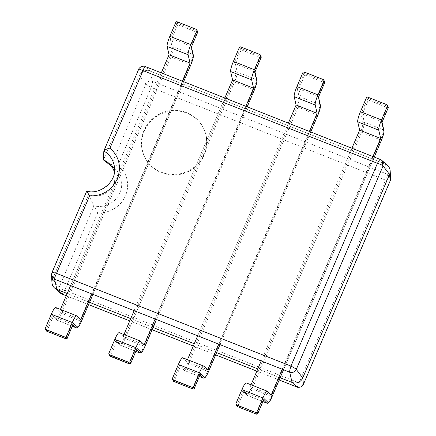 <?xml version="1.0" encoding="UTF-8"?>
<svg xmlns="http://www.w3.org/2000/svg" width="436" height="436" viewBox="0 0 436 436"><rect width="100%" height="100%" fill="white"/><g stroke="black" fill="none" stroke-linecap="round" stroke-linejoin="round"><path stroke-width="0.33" stroke-dasharray="2.18 1.64" d="M256.444 414.124L262.848 399.436L243.49 391.697L247.397 395.381A1.09 1.074 -46.7 0 0 247.735 395.594L262.908 401.594M367.821 97.174L368.633 98.858L368.316 100.073L387.332 107.594L387.642 106.373L368.633 98.858A1.09 1.063 -25.9 0 0 367.21 99.452L360.894 114.259L362.392 113.97L381.402 121.491L381.909 122.571M263.551 400.095L262.848 399.436L264.129 398.695M366.393 97.773L367.21 99.452L368.316 100.073L362.392 113.97L364.311 122.293A9.281 1.581 -68.4 0 1 361.569 132.44L252.166 388.928A9.281 1.581 -68.4 0 1 247.828 395.654A9.281 1.581 -68.4 0 1 247.735 395.594L243.838 391.915L243.114 390.389L236.803 405.197A1.09 1.063 -25.9 0 0 236.819 406.069M246.247 382.89A9.281 1.581 -68.4 0 1 246.34 382.95L250.242 386.628L271.252 394.934M360.894 114.259L362.877 122.865C363.035 124.522 362.229 127.508 360.458 131.819L380.579 139.956A9.281 1.581 111.6 0 0 383.32 129.814L381.402 121.491L387.332 107.594L388.198 107.817M360.458 131.819L251.054 388.313C249.212 392.465 247.91 394.427 247.147 394.193A1.09 1.074 -46.7 0 0 247.397 395.381L262.903 401.616M282.217 369.232L372.933 156.557M351.917 148.245L261.202 360.921M251.027 384.781L250.242 386.628M65.831 338.745L72.234 324.062L52.881 316.318L56.789 320.008A1.09 1.074 -46.7 0 0 57.127 320.22L72.3 326.221M177.207 21.8L178.024 23.484L177.708 24.699L196.718 32.215L197.034 31L178.024 23.484A1.09 1.063 -25.9 0 0 176.596 24.078L170.28 38.886L171.779 38.597L190.788 46.112L191.295 47.197M72.937 324.722L72.234 324.062L73.515 323.321M175.784 22.4L176.596 24.078L177.708 24.699L171.779 38.597L173.697 46.919A9.281 1.581 -68.4 0 1 170.956 57.067L61.552 313.555A9.281 1.581 -68.4 0 1 57.214 320.28A9.281 1.581 -68.4 0 1 57.127 320.22L53.225 316.541L52.505 315.015L46.189 329.823A1.09 1.063 -25.9 0 0 46.205 330.69M55.639 307.516A9.281 1.581 -68.4 0 1 55.732 307.576L59.628 311.255L80.638 319.561M170.28 38.886L172.264 47.491C172.422 49.148 171.615 52.129 169.844 56.446L189.965 64.583A9.281 1.581 111.6 0 0 192.707 54.435L190.788 46.112L196.718 32.215L197.59 32.444M169.844 56.446L60.446 312.934C58.604 317.092 57.301 319.048 56.538 318.814A1.09 1.074 -46.7 0 0 56.789 320.008L72.289 326.242M91.604 293.859L182.319 81.183M161.309 72.872L70.594 285.547M60.419 309.407L59.628 311.255M144.256 131.1A32.76 31.893 -25.9 0 0 144.796 157.254A32.76 31.893 -25.9 0 0 174.934 175A32.76 31.893 -25.9 0 0 204.288 154.84A32.76 31.893 -25.9 0 0 203.748 128.68A32.76 31.893 -25.9 0 0 173.61 110.935A32.76 31.893 -25.9 0 0 144.256 131.1M204.015 154.279A32.76 31.893 154.1 0 1 174.662 174.438A32.76 31.893 154.1 0 1 144.523 156.698A32.76 31.893 154.1 0 1 143.984 130.538A32.76 31.893 154.1 0 1 173.337 110.379A32.76 31.893 154.1 0 1 203.476 128.119A32.76 31.893 154.1 0 1 204.015 154.279M97.729 212.757L64.692 290.213L299.107 382.906L385.598 180.128L151.183 87.434L118.151 164.89C124.81 169.768 131.062 182.957 125.448 195.748C120.102 208.648 106.03 213.798 97.729 212.757L93.914 205.857L59.056 287.575C59.868 288.365 61.748 289.242 64.692 290.213C63.264 292.883 62.272 294.142 61.727 293.989M118.151 164.89C114.227 165.86 111.845 166.165 111 165.8L145.858 84.083L139.389 75.548A8.191 7.973 154.1 0 1 150.071 71.073L385.211 164.056L150.071 71.073A8.191 7.973 -25.9 0 0 139.389 75.548L103.403 159.925L139.389 75.548L138.692 69.302C140.141 66.599 142.332 65.678 145.27 66.544L380.41 159.527L385.211 164.056A8.191 7.973 -25.9 0 1 387.577 165.511M390.236 180.717C390.465 181.245 388.917 181.049 385.598 180.128C386.972 177.348 387.631 175.408 387.571 174.307L152.436 81.325C152.687 81.875 152.273 83.914 151.183 87.434C148.414 86.056 146.638 84.938 145.858 84.083C147.352 81.472 149.543 80.551 152.436 81.325L150.071 71.073L145.221 66.512M390.607 179.278L390.623 178.526L387.571 174.307L385.211 164.056M296.862 386.972C297.112 387.468 297.864 386.111 299.107 382.906C301.821 384.176 303.265 384.612 303.44 384.214M51.906 272.723L52.593 279.045L88.584 194.669L52.593 279.045L59.056 287.575L60.288 293.106L60.669 293.412M86.742 191.055L93.914 205.857A22.252 21.669 -25.9 0 0 118.974 194.783A22.252 21.669 -25.9 0 0 114.63 168.41A22.252 21.669 -25.9 0 0 111.414 166.04M88.584 194.669A19.108 18.606 -25.9 0 0 108.444 191.17A19.108 18.606 -25.9 0 0 114.379 172.16A19.108 18.606 154.1 0 1 114.973 175.812A19.108 18.606 154.1 0 1 113.502 184.221A19.108 18.606 154.1 0 1 88.584 194.669M280.141 377.729L257.801 368.894L280.141 377.729M216.605 352.604L194.265 343.77L216.605 352.604M153.052 327.474L130.729 318.645L153.052 327.474M89.516 302.35L67.193 293.521L89.516 302.35M138.703 69.231L103.839 151.02M51.524 274.233L86.753 191.077A22.252 21.669 154.1 0 0 112.804 177.975A22.252 21.669 154.1 0 0 114.515 168.176L114.973 175.812M52.593 279.045A8.191 7.973 -25.9 0 0 51.966 282.653M129.372 363.869L135.776 349.187L116.417 341.443L120.325 345.132A1.09 1.074 -46.7 0 0 120.663 345.345L135.836 351.345M240.743 46.925L241.56 48.609L241.244 49.824L260.254 57.345L260.57 56.124L241.56 48.609A1.09 1.063 -25.9 0 0 240.132 49.203L233.821 64.01L235.315 63.721L254.33 71.237L254.831 72.322M136.473 349.846L135.776 349.187L137.051 348.446M239.32 47.524L240.132 49.203L241.244 49.824L235.315 63.721L237.233 72.044A9.281 1.581 -68.4 0 1 234.492 82.191L125.088 338.679A9.281 1.581 -68.4 0 1 120.756 345.405A9.281 1.581 -68.4 0 1 120.663 345.345L116.761 341.666L116.041 340.14L109.725 354.948A1.09 1.063 -25.9 0 0 109.741 355.82M119.175 332.641A9.281 1.581 -68.4 0 1 119.268 332.701L123.165 336.379L144.18 344.685M233.821 64.01L235.805 72.616C235.958 74.273 235.151 77.254 233.385 81.57L253.507 89.707A9.281 1.581 111.6 0 0 256.248 79.559L254.33 71.237L260.254 57.345L261.126 57.568M233.385 81.57L123.982 338.063C122.14 342.216 120.837 344.173 120.074 343.944A1.09 1.074 -46.7 0 0 120.325 345.132L135.825 351.367M155.14 318.983L245.855 106.308M224.845 97.996L134.13 310.672M123.955 334.532L123.165 336.379M192.908 388.994L199.312 374.311L179.954 366.572L183.861 370.257A1.09 1.074 -46.7 0 0 184.199 370.469L199.372 376.47M304.279 72.049L305.096 73.733L304.78 74.948L323.795 82.469L324.106 81.249L305.096 73.733A1.09 1.063 -25.9 0 0 303.674 74.327L297.357 89.135L298.856 88.846L317.866 96.367L318.367 97.446M200.01 374.971L199.312 374.311L200.593 373.57M302.857 72.649L303.674 74.327L304.78 74.948L298.856 88.846L300.769 97.168A9.281 1.581 -68.4 0 1 298.028 107.316L188.63 363.804A9.281 1.581 -68.4 0 1 184.292 370.529A9.281 1.581 -68.4 0 1 184.199 370.469L180.302 366.79L179.578 365.264L173.261 380.072A1.09 1.063 -25.9 0 0 173.283 380.944M182.711 357.765A9.281 1.581 -68.4 0 1 182.804 357.825L186.701 361.504L207.716 369.81M297.357 89.135L299.341 97.74C299.494 99.397 298.693 102.378 296.921 106.695L317.043 114.832A9.281 1.581 111.6 0 0 319.784 104.689L317.866 96.367L323.795 82.469L324.662 82.693M296.921 106.695L187.518 363.188C185.676 367.341 184.374 369.303 183.611 369.069A1.09 1.074 -46.7 0 0 183.861 370.257L199.366 376.491M218.681 344.108L309.391 131.432M288.381 123.121L197.666 335.796M187.491 359.656L186.701 361.504M257.79 413.557L237.909 405.812L237.429 406.603M388.204 106.891A1.09 1.063 -25.9 0 0 387.642 106.373L386.83 104.695M243.838 391.915L237.909 405.812L236.803 405.197L235.985 403.513M362.877 122.865A1.09 1.046 167 0 1 364.311 122.293L383.32 129.814A1.09 1.046 167 0 1 383.953 130.533M251.054 388.313L271.176 396.449L380.579 139.956L381.446 140.179M266.837 403.175A9.281 1.581 111.6 0 0 271.176 396.449L272.048 396.673M374.241 157.074L283.531 369.75L374.257 157.08M246.34 382.95L267.355 391.261M247.147 394.193L243.114 390.389M67.177 338.183L47.295 330.439L46.821 331.229M197.59 31.517A1.09 1.063 -25.9 0 0 197.034 31L196.216 29.316M53.225 316.541L47.295 330.439L46.189 329.823L45.371 328.139M172.264 47.491A1.09 1.046 167 0 1 173.697 46.919L192.707 54.435A1.09 1.046 167 0 1 193.339 55.159M60.446 312.934L80.562 321.076L189.965 64.583L190.837 64.806M76.229 327.796A9.281 1.581 111.6 0 0 80.562 321.076L81.461 321.278M183.632 81.701L92.917 294.376L183.649 81.706M55.732 307.576L76.741 315.882M56.538 318.814L52.505 315.015M66.234 295.772L88.573 304.606M152.104 329.741L129.764 320.907L152.11 329.73M215.64 354.866L193.301 346.031L215.646 354.855M279.176 379.99L256.837 371.156L279.182 379.979M130.713 363.308L110.837 355.563L110.357 356.354M261.131 56.642A1.09 1.063 -25.9 0 0 260.57 56.124L259.752 54.44M116.761 341.666L110.837 355.563L109.725 354.948L108.907 353.264M235.805 72.616A1.09 1.046 167 0 1 237.233 72.044L256.248 79.559A1.09 1.046 167 0 1 256.88 80.284M123.982 338.063L144.103 346.2L253.507 89.707L254.373 89.93M139.765 352.92A9.281 1.581 111.6 0 0 144.103 346.2L144.997 346.402M247.168 106.825L156.453 319.501M119.268 332.701L140.278 341.012M120.074 343.944L116.041 340.14M194.249 388.432L174.373 380.688L173.893 381.478M324.667 81.766A1.09 1.063 -25.9 0 0 324.106 81.249L323.294 79.57M180.302 366.79L174.373 380.688L173.261 380.072L172.449 378.388M299.341 97.74A1.09 1.046 167 0 1 300.769 97.168L319.784 104.689A1.09 1.046 167 0 1 320.416 105.408M187.518 363.188L207.64 371.325L317.043 114.832L317.909 115.055M203.301 378.045A9.281 1.581 111.6 0 0 207.64 371.325L208.533 371.527M310.705 131.95L219.989 344.625M182.804 357.825L203.814 366.136M183.611 369.069L179.578 365.264M144.523 156.698L144.796 157.254M203.476 128.119L203.748 128.68M108.918 163.32L114.63 168.41L111.055 165.838M88.568 304.617L66.228 295.782M247.185 106.831L156.47 319.506M310.721 131.955L220.006 344.631"/><path stroke-width="0.65" d="M267.263 391.201L246.247 382.89A9.281 1.581 -68.4 0 0 241.915 389.615L235.985 403.513A1.09 1.063 -25.9 0 0 236.563 404.902L255.572 412.418A1.09 1.063 -25.9 0 0 256.995 411.824L262.924 397.926A9.281 1.581 -68.4 0 1 267.263 391.201A9.281 1.581 -68.4 0 1 267.355 391.261L271.252 394.934L282.217 369.232M386.83 104.695L367.821 97.174A1.09 1.063 154.1 0 0 366.393 97.773L360.468 111.671L381.478 119.976L387.408 106.079A1.09 1.063 -25.9 0 0 386.83 104.695M382.018 122.314L383.887 131.176C384.023 132.86 383.217 135.847 381.473 140.13L374.241 157.074L381.473 140.13M263.976 399.06L257.79 413.557M372.933 156.557L380.655 138.446L359.64 130.135L357.727 121.813A9.281 1.581 -68.4 0 1 360.468 111.671M380.655 138.446L378.737 130.124A9.281 1.581 -68.4 0 1 381.478 119.976M359.64 130.135L351.917 148.245M261.202 360.921L251.027 384.781M76.649 315.828L55.639 307.516A9.281 1.581 -68.4 0 0 51.301 314.242L45.371 328.139A1.09 1.063 -25.9 0 0 45.949 329.523L64.959 337.044A1.09 1.063 -25.9 0 0 66.386 336.445L72.311 322.547A9.281 1.581 -68.4 0 1 76.649 315.828A9.281 1.581 -68.4 0 1 76.741 315.882L80.638 319.561L91.604 293.859M196.216 29.316L177.207 21.8A1.09 1.063 154.1 0 0 175.784 22.4L169.855 36.297L190.864 44.603L196.794 30.705A1.09 1.063 -25.9 0 0 196.216 29.316M191.404 46.941L193.279 55.803C193.415 57.487 192.608 60.468 190.859 64.757L183.632 81.701L190.859 64.757M73.362 323.686L67.177 338.183M182.319 81.183L190.042 63.073L169.032 54.762L167.113 46.439A9.281 1.581 -68.4 0 1 169.855 36.297M190.042 63.073L188.123 54.751A9.281 1.581 -68.4 0 1 190.864 44.603M169.032 54.762L161.309 72.872M70.594 285.547L60.419 309.407M111.109 165.86L103.403 159.925L103.839 151.02A22.252 21.669 154.1 0 1 114.515 168.176C116.521 182.935 98.062 195.35 86.742 191.05L51.906 272.718L51.513 274.936M390.607 179.278L390.225 180.793L390.623 178.575M390.225 180.793L303.429 384.285L390.236 180.717L389.539 174.465L302.742 377.963A8.191 7.973 154.1 0 1 292.06 382.443L280.141 377.729L292.06 382.443A8.191 7.973 -25.9 0 0 302.742 377.963L389.539 174.465A8.191 7.973 -25.9 0 0 387.577 165.511L381.843 160.404M296.971 387.01L296.862 386.972C299.799 387.833 301.99 386.917 303.44 384.214L302.742 377.963L296.273 369.434C294.78 372.044 292.589 372.96 289.7 372.191L54.56 279.209C54.5 278.108 55.159 276.168 56.533 273.383C53.644 272.527 52.097 272.331 51.895 272.8M61.847 294.038L66.234 295.772M66.228 295.782L60.332 293.134L61.727 293.989L56.92 289.46A8.191 7.973 154.1 0 1 52.593 279.045M114.379 172.16A19.108 18.606 -25.9 0 0 108.918 163.32A19.108 18.606 -25.9 0 0 103.403 159.925A19.108 18.606 154.1 0 1 114.379 172.16M385.211 164.056A8.191 7.973 154.1 0 1 389.539 174.465L383.075 165.936L296.273 369.434C296.006 368.889 294.229 367.771 290.948 366.077C289.984 369.025 289.569 371.058 289.7 372.191L292.06 382.443L296.862 386.972L279.182 379.979M257.801 368.894L216.605 352.604L257.801 368.894M194.265 343.77L153.052 327.474L194.265 343.77M130.729 318.645L89.516 302.35L130.729 318.645M67.193 293.521L56.92 289.46L67.193 293.521M145.27 66.544C144.796 66.419 144.044 67.776 143.024 70.605L377.44 163.304C380.383 164.274 382.263 165.151 383.075 165.936L381.843 160.41L380.35 159.489L145.221 66.512C144.839 66.065 143.553 66.081 141.373 66.555C139.564 67.749 138.67 68.643 138.703 69.231L103.866 150.9M138.692 69.302C138.457 68.795 139.901 69.231 143.024 70.605L109.992 148.06C119.246 156.655 121.682 166.944 117.289 178.918C111.676 190.412 102.438 196.08 89.571 195.933L56.533 273.383L290.948 366.077L377.44 163.304C379.146 160.279 380.132 159.02 380.41 159.527L381.805 160.377M109.992 148.06C106.482 149.014 104.433 150 103.839 151.02L103.866 150.894M89.571 195.933L86.753 191.077M51.503 274.985L51.966 282.653A8.191 7.973 -25.9 0 0 56.92 289.46L54.56 279.209L51.508 274.985L51.524 274.233M140.185 340.952L119.175 332.641A9.281 1.581 -68.4 0 0 114.837 339.366L108.907 353.264A1.09 1.063 -25.9 0 0 109.485 354.653L128.5 362.169A1.09 1.063 -25.9 0 0 129.923 361.569L135.852 347.672A9.281 1.581 -68.4 0 1 140.185 340.952A9.281 1.581 -68.4 0 1 140.278 341.012L144.18 344.685L155.14 318.983M259.752 54.44L240.743 46.925A1.09 1.063 154.1 0 0 239.32 47.524L233.391 61.422L254.406 69.727L260.33 55.83A1.09 1.063 -25.9 0 0 259.752 54.44M254.94 72.065L256.815 80.927C256.951 82.611 256.145 85.598 254.395 89.881L247.168 106.825M136.899 348.811L130.713 363.308M245.855 106.308L253.578 88.197L232.568 79.886L230.649 71.564A9.281 1.581 -68.4 0 1 233.391 61.422M253.578 88.197L251.665 79.875A9.281 1.581 -68.4 0 1 254.406 69.727M232.568 79.886L224.845 97.996M134.13 310.672L123.955 334.532M203.726 366.077L182.711 357.765A9.281 1.581 -68.4 0 0 178.373 364.491L172.449 378.388A1.09 1.063 -25.9 0 0 173.027 379.778L192.036 387.293A1.09 1.063 -25.9 0 0 193.459 386.694L199.388 372.796A9.281 1.581 -68.4 0 1 203.726 366.077A9.281 1.581 -68.4 0 1 203.814 366.136L207.716 369.81L218.681 344.108M323.294 79.57L304.279 72.049A1.09 1.063 154.1 0 0 302.857 72.649L296.927 86.546L317.942 94.852L323.866 80.954A1.09 1.063 -25.9 0 0 323.294 79.57M318.476 97.19L320.351 106.052C320.487 107.736 319.681 110.722 317.931 115.006L310.705 131.95M200.435 373.935L194.249 388.432M309.391 131.432L317.119 113.322L296.104 105.011L294.186 96.688A9.281 1.581 -68.4 0 1 296.927 86.546M317.119 113.322L315.201 105A9.281 1.581 -68.4 0 1 317.942 94.852M296.104 105.011L288.381 123.121M197.666 335.796L187.491 359.656M237.429 406.603L256.444 414.124M387.408 106.079L388.22 107.763A1.09 1.063 -25.9 0 0 388.204 106.891L388.225 107.796L381.909 122.571M388.198 107.817L381.974 122.445M255.572 412.418L256.39 414.102A1.09 1.063 -25.9 0 0 257.812 413.502L256.995 411.824M264.063 398.886L257.818 413.535C257.959 413.84 257.491 414.031 256.412 414.124L237.397 406.608L236.819 406.069A1.09 1.063 -25.9 0 0 237.375 406.581L236.563 404.902M262.908 401.594L266.745 403.115A9.281 1.581 111.6 0 0 266.837 403.175C268.26 403.791 270.009 401.616 272.069 396.651L272.069 396.618C270.238 400.733 268.936 402.69 268.162 402.499L264.129 398.695M263.551 400.095L266.745 403.115A1.09 1.074 -46.7 0 0 268.162 402.499M382.05 122.276L383.953 130.533A1.09 1.046 167 0 1 383.887 131.176M381.446 140.179L383.838 132.904L383.953 130.533M272.048 396.673L283.542 369.755L272.069 396.618M241.915 389.615L262.924 397.926M378.737 130.124L357.727 121.813M46.821 331.229L65.831 338.745M196.794 30.705L197.612 32.389A1.09 1.063 -25.9 0 0 197.59 31.517L197.612 32.422L191.295 47.197M197.59 32.444L191.366 47.072M64.959 337.044L65.776 338.728A1.09 1.063 -25.9 0 0 67.199 338.129L66.386 336.445M73.455 323.512L67.204 338.162C67.351 338.461 66.882 338.658 65.798 338.75L46.788 331.229L46.205 330.69A1.09 1.063 -25.9 0 0 46.766 331.207L45.949 329.523M72.3 326.221L76.136 327.736A9.281 1.581 111.6 0 0 76.229 327.796C77.652 328.417 79.396 326.242 81.461 321.278L81.456 321.245C79.624 325.354 78.322 327.316 77.548 327.125L73.515 323.321M72.937 324.722L76.136 327.736A1.09 1.074 -46.7 0 0 77.548 327.125M191.437 46.903L193.339 55.159A1.09 1.046 167 0 1 193.279 55.803M190.837 64.806L193.224 57.53L193.339 55.159M81.461 321.278L92.933 294.382L81.456 321.245M51.301 314.242L72.311 322.547M188.123 54.751L167.113 46.439M111.414 166.04A22.252 21.669 -25.9 0 0 111 165.8M88.573 304.606L129.77 320.896L88.568 304.617M152.11 329.73L193.306 346.021L152.104 329.741M215.646 354.855L256.842 371.145L215.64 354.866M110.357 356.354L129.372 363.869M260.33 55.83L261.148 57.514A1.09 1.063 -25.9 0 0 261.131 56.642L261.153 57.547L254.831 72.322M261.126 57.568L254.902 72.196M128.5 362.169L129.312 363.853A1.09 1.063 -25.9 0 0 130.74 363.253L129.923 361.569M136.991 348.637L130.74 363.286C130.887 363.586 130.419 363.782 129.334 363.875L109.741 355.82A1.09 1.063 -25.9 0 0 110.303 356.332L109.485 354.653M135.836 351.345L139.673 352.866A9.281 1.581 111.6 0 0 139.765 352.92C141.188 353.542 142.932 351.367 144.997 346.402L144.992 346.369C143.161 350.479 141.858 352.441 141.084 352.25L137.051 348.446M136.473 349.846L139.673 352.866A1.09 1.074 -46.7 0 0 141.084 352.25M254.973 72.027L256.88 80.284A1.09 1.046 167 0 1 256.815 80.927M156.453 319.501L144.992 346.369M114.837 339.366L135.852 347.672M251.665 79.875L230.649 71.564M173.893 381.478L192.908 388.994M323.866 80.954L324.684 82.638A1.09 1.063 -25.9 0 0 324.667 81.766L324.689 82.671L318.367 97.446M324.662 82.693L318.438 97.321M192.036 387.293L192.854 388.977A1.09 1.063 -25.9 0 0 194.276 388.378L193.459 386.694M200.527 373.761L194.282 388.411C194.423 388.71 193.955 388.907 192.875 388.999L173.86 381.484L173.283 380.944A1.09 1.063 -25.9 0 0 173.839 381.456L173.027 379.778M199.372 376.47L203.209 377.99A9.281 1.581 111.6 0 0 203.301 378.045C204.724 378.666 206.468 376.491 208.533 371.527L208.533 371.494C206.697 375.609 205.394 377.565 204.62 377.374L200.593 373.57M200.01 374.971L203.209 377.99A1.09 1.074 -46.7 0 0 204.62 377.374M318.514 97.152L320.416 105.408A1.09 1.046 167 0 1 320.351 106.052M219.989 344.625L208.533 371.494M178.373 364.491L199.388 372.796M315.201 105L294.186 96.688M262.903 401.616L266.837 403.175M387.386 105.207L388.204 106.891M236.001 404.385L236.819 406.069M72.289 326.242L76.229 327.796M196.778 29.833L197.59 31.517M45.393 329.011L46.205 330.69M111.42 166.051L111.055 165.838M279.176 379.99L296.911 387.005C297.314 387.446 298.589 387.435 300.736 386.966C302.573 385.762 303.472 384.863 303.434 384.28M390.629 178.526L390.171 170.863M60.288 293.112L54.56 288.005M135.825 351.367L139.765 352.92M260.314 54.958L261.131 56.642M247.185 106.831L254.401 89.914L256.766 82.655L256.88 80.284M156.47 319.506L144.997 346.402M108.929 354.136L109.741 355.82M199.366 376.491L203.301 378.045M323.85 80.082L324.667 81.766M310.721 131.955L317.937 115.039L320.302 107.779L320.416 105.408M220.006 344.631L208.533 371.527M172.465 379.26L173.283 380.944"/></g></svg>
